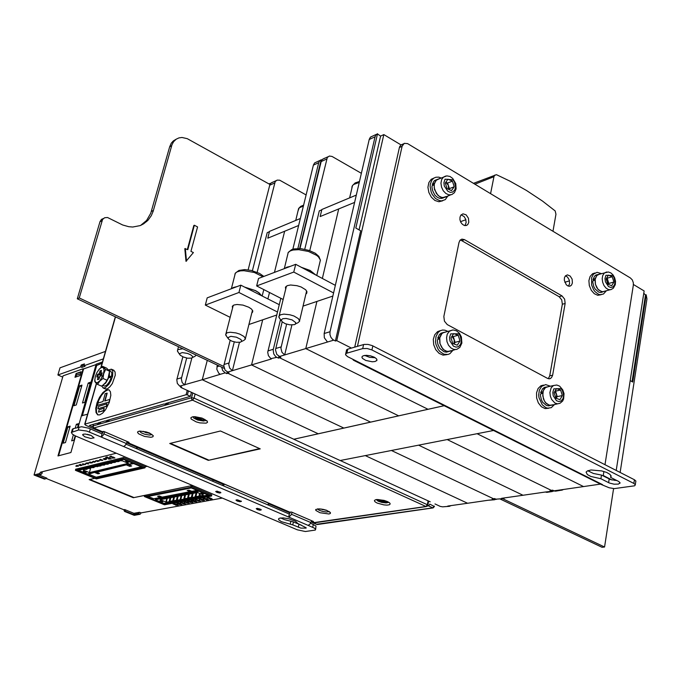 <?xml version="1.0" encoding="UTF-8"?>
<svg xmlns="http://www.w3.org/2000/svg" width="681" height="681" viewBox="0 0 681 681"><rect width="100%" height="100%" fill="white"/><g stroke="black" fill="none" stroke-linecap="round" stroke-linejoin="round"><path stroke-width="1.02" d="M241.321 501.156L238.282 501.139L236.384 499.845M280.632 517.9L284.326 519.646L292.736 521.731L301.164 525.085M87.287 434.342L90.233 435.159M310.621 523.17L316.01 525.996L315.609 529.375M72.186 429.754L73.122 428.69L81.584 426.749L88.641 428.196L102.065 433.874L103.367 431.55M237.133 501.046L235.984 500.126L237.482 499.811L241.415 501.378L240.035 501.744L237.133 501.046M216.864 492.389L215.749 491.495L217.171 491.197L220.882 492.695L219.588 493.044L216.864 492.389M257.282 509.541L256.252 508.647L257.622 508.409L261.291 509.848L259.997 510.197L257.282 509.541M306.203 527.792L297.92 523.638L295.494 521.203L288.761 518.726L283.092 517.858L279.261 518.224L278.486 518.948L278.716 519.748L281.372 521.62L292.728 524.906L293.4 521.986M306.118 528.158L300.934 528.115L292.728 524.906M91.152 435.525L94.021 437.815L90.811 438.487L84.776 436.759L82.605 434.861L83.269 434.214L85.338 434.078L91.152 435.525M311.719 520.727L310.051 524.029L308.161 525.349L314.341 528.115L315.584 529.307L315.294 530.107L305.369 531.512L297.376 529.835L75.455 435.908L72.331 434.18L71.352 432.409L78.724 429.966L86.853 431.039L101.197 436.998L102.976 435.457L104.755 431.873M126.062 444.148L289.331 514.053L290.446 512.197M292.209 512.35L290.906 515.142L289.272 516.802L288.65 517.015L289.331 514.053M127.262 441.535L125.483 445.085L123.695 446.6L308.161 525.349M326.82 510.469L321.372 509.073M326.327 510.282L323.279 509.414M203.687 418.875L203.925 419.59L203.219 420.058L199.099 419.734L195.958 418.372L195.294 417.632L195.83 416.849M199.729 418.474L201.346 418.44L200.742 419.173L202.214 419.717L198.494 419.411L196.826 417.802L199.729 418.474M199.022 418.423L198.494 419.411M386.578 501.284L385.718 502.186L382.05 501.888L378.883 500.569L378.755 499.59M382.892 500.901L384.476 500.91L383.701 501.488L384.935 501.94L381.283 501.565L380.109 500.237L382.892 500.901M381.76 500.671L381.283 501.565M149.701 433.227L146.228 432.716L143.274 431.337M149.062 432.946L145.93 432.512L144.9 432.06L145.385 431.754M146.219 431.967L145.93 432.512M187.249 390.366L186.109 394.725L187.377 394.929L188.424 390.911M186.109 394.725L84.819 424.203L85.712 425.327L102.857 432.682M311.166 521.995L313.098 522.174M99.681 414.916L102.559 413.163L105.546 409.698L109.232 402.531L110.833 395.295L110.433 391.72L108.909 389.804L106.151 390.009L102.822 392.648L99.588 397.202L97.085 402.76L95.8 408.234L95.995 412.55L97.638 414.848L99.681 414.916M109.139 389.932L107.845 389.89L104.763 391.566L101.529 395.269L98.719 400.317L96.387 408.353L96.515 412.592L98.004 414.984M102.601 385.455L104.848 386.17L107.096 384.85L109.42 381.82L111.173 377.904L108.883 377.351L105.742 383.028L101.554 386.161L97.579 384.39L95.629 382.671L94.727 381.317L94.821 379.377M109.556 371.503L109.275 376.074L111.531 376.636L111.82 373.052L110.705 371.145M111.531 376.636L108.756 376.729M110.177 377.087L110.041 377.632M101.835 385.974L102.967 387.864L105.138 387.787L108.883 384.271L111.105 380.398L112.586 376.176L112.816 370.992L111.275 369.179L108.688 369.97M103.18 387.966L105.385 388.953L107.436 388.808L109.922 386.851L112.356 383.463L115.234 375.231L115.106 372.03L113.838 370.302M108.875 376.755L108.739 377.402M109.249 374.456L107.93 378.9L105.495 382.756M99.494 368.889L102.695 366.387L106.645 368.174L109.564 371.213L108.092 378.219L105.7 382.492L103.044 385.131M102.695 366.387L105.606 369.434L103.682 373.656L103.044 378.474L99.664 381.147L97.579 384.39M95.357 376.457L96.966 372.498L99.213 369.196L101.094 367.612L103.257 367.519L104.142 369.996L103.435 374.209L100.039 380.594L97.349 382.765L95.391 382.313L94.804 380.007L95.357 376.457M102.184 372.83L101.367 375.716L99.852 376.363L98.873 379.232L97.46 379.649L98.166 376.933L96.796 376.899L97.562 374.405L99.06 373.767L100.167 370.813L101.46 370.473L100.754 373.188L102.124 373.179M99.92 371L100.805 372.83M97.732 376.976L98.507 374.49L101.273 375.095L101.401 373.665M98.507 374.49L97.562 374.405M99.06 378.925L97.46 379.649M98.2 378.976L99.026 378.891M100.277 375.069L99.588 377.095M434.308 506.468L429.796 504.068L428.996 505.515L427.489 505.974M312.179 522.276L317.261 524.574L432.971 507.932M269.948 184.491L187.258 138.703L181.997 137.485L178.975 137.903L176.251 139.154L173.587 141.708L171.961 144.806L153.114 211.331L151.25 215.707L148.058 220.201L143.734 223.819L140.329 225.539L132.71 227.011L128.692 226.713L122.648 224.968L107.487 217.52L104.61 217.724L102.593 219.444L79.26 297.895L223.811 366.455M175.945 139.367L173.485 140.797L171.271 143.189L169.62 146.807L171.68 145.683M103.393 218.49L101.512 219.401L100.056 221.597L77.276 298.755L224.16 368.327M140.652 225.411L146.594 220.508L150.739 213.255L169.62 146.807M102.303 431.694L103.75 431.439L129.075 442.31L127.705 442.641L127.679 441.714M314.196 522.599L425.88 506.468L427.327 504.689L427.77 504.962L427.327 506.136L425.931 506.494L192.595 400.139L191.65 399.143L191.514 397.721L92.982 425.94L93.816 428.043L102.508 431.78M311.779 520.752L311.881 521.655L314.954 522.787L426.246 506.562M289.842 512.155L291.477 512.035L313.43 521.459L312.026 521.672M451.06 505.591L449.451 506.341L442.624 506.8L448.864 506.349M191.846 357.993L184.738 385.02L182.142 382.552L181.282 378.883L186.662 358.027M182.857 356.844L176.83 379.666L177.341 383.36L179.707 386.11L202.214 379.76L318.299 433.771L293.8 439.288L340.168 460.552L493.563 430.503M230.161 340.347L223.811 365.782L225.062 370.158L228.969 372.941L227.871 373.265L343.888 428.068L227.871 373.265L228.067 372.507L227.871 373.265L226.782 373.597L225.198 372.847L222.704 370.558L221.631 367.127M217.35 365.101L216.805 369.264L218.814 373.282L220.303 374.32L225.198 372.847M268.961 183.947L269.914 183.427L269.685 184.347M269.88 183.589L270.451 183.623M496.432 499.326L487.979 500.288L494.602 499.803M178.167 352.239L177.366 350.766L177.937 349.583L182.84 348.757M196.213 355.09L194.647 356.563M191.599 358.087L187.633 358.189L183.359 357.057L180.244 355.252L179.537 353.66L182.287 352.613L187.513 353.439L190.697 354.801L192.493 356.367L192.689 357.082L191.599 358.087M504.876 497.862L503.25 498.637L495.955 499.147L502.655 498.654M252.362 270.697L275.226 181.58L277.065 180.133L279.687 180.235L306.118 194.928M273.319 181.98L272.647 182.167M272.102 182.423L270.749 183.283L269.727 185.079L248.114 269.872M239.491 342.39L232.349 370.694L229.667 368.098L228.765 364.258L234.29 341.939M282.172 321.858L275.499 349.855L276.809 354.452L280.836 357.389L279.627 357.755L398.657 415.853L279.627 357.755L279.831 356.904L279.627 357.755L278.427 358.112L275.745 356.648L273.736 353.975L273.158 349.932L280.512 319.619M280.802 298.295L267.718 352.256L268.365 355.618L270.876 358.64L276.792 357.321M297.827 248.548L318.751 162.691L319.721 160.759L321.211 159.746L299.606 248.574M321.168 159.933L321.832 160.018M316.435 162.069L314.631 162.963L313.464 164.947L292.813 249.246M554.351 490.975L545.277 492.065L546.834 492.389L552.419 491.529M232.519 308.101L232.306 306.305L234.034 304.969L237.014 304.467L242.955 305.114L248.735 307.199L251.459 309.029L252.753 310.885L251.783 313.005M226.603 336.329L225.649 334.26L227.139 332.779L230.246 332.251L235.924 332.907L239.772 334.107L244.096 336.593L245.407 339.078L243.619 340.602M240.504 342.177L236.298 342.322L231.906 341.172L228.705 339.308L227.948 337.589L230.842 336.354L236.401 337.155L240.912 339.453L241.755 341.07L240.504 342.177M236.562 286.744L233.515 287.442L231.514 288.659M261.683 295.733L258.993 292.728L255.528 290.574L244.7 287.093M261.376 295.58L258.729 292.694L255.384 290.625L245.007 287.246M235.992 286.956L232.068 288.446M563.434 489.46L561.791 490.26L560.054 489.945L553.968 490.814L555.534 491.146L561.187 490.269M304.756 249.237L327.289 157.456L329.366 156.043L332.064 156.417L361.322 173.357M324.897 158.162L324.207 158.367M323.603 158.639L322.104 159.66L321.143 161.593L299.989 248.599M291.885 324.982L284.675 354.946L281.908 352.205L280.955 348.178L286.633 324.139M335.41 341.028L332.651 339.47L330.898 337.308L329.979 334.541L330.064 331.724L375.069 136.779L375.912 134.923L377.555 133.731L355.814 228.084L360.658 230.774L335.41 341.028L336.737 340.636L351.43 348.068M372.252 136.302L370.413 137.213L369.238 139.273L324.122 333.562L324.369 337.785L327.229 341.658L327.774 341.981L333.733 340.185M377.504 133.953L380.577 136.081L383.863 134.574L336.737 340.636M643.741 293.264L645.494 294.984L646.201 294.788L646.916 298.925L620.136 472.435M285.654 289.204L285.433 287.161L287.442 285.611L290.659 285.041L296.916 285.671L301.087 286.99L305.701 289.791L306.986 291.774L305.905 294.073M279.959 318.861L278.784 316.58L280.393 314.767L283.909 314.111L289.902 314.75L293.903 316.001L298.346 318.623L299.614 321.296L297.529 323.032M294.354 324.65L289.885 324.854L285.365 323.696L282.07 321.764L281.253 319.9L282.811 318.708L286.148 318.444L292.158 319.9L295.682 322.581L295.35 324.139L294.354 324.65M290.106 266.458L286.778 267.233L284.539 268.569M315.669 274.903L310.102 270.451L301.121 267.224M315.294 274.707L309.94 270.51L301.513 267.42M289.485 266.688L285.152 268.331M604.966 464.672L633.364 285.22L633.339 282.828L632.266 279.934L630.376 277.95L407.536 143.623L404.284 143.385L402.122 146.134L357.406 346.34M572.423 282.913L571.504 285.101L569.818 286.182L568.005 285.986L566.26 284.718L564.302 280.129L564.472 277.72L565.417 275.873L567.401 274.894L570.133 276.026L572.1 279.159L572.423 282.913M468.817 222.295L467.813 224.475L466.298 225.488L464.331 225.479L462.373 224.338L460.816 222.278L459.964 219.716L459.99 217.154L460.884 215.102L463.029 213.834L466.17 214.873L468.46 218.226L468.817 222.295M562.004 295.903L564.609 299.087L565.153 303.454L552.64 375.188L551.559 377.657L549.729 378.764L547.533 378.364L447.289 324.573L444.404 321.202L443.867 316.529L458.951 242.487L459.99 240.257L461.922 239.133L464.476 239.661L562.004 295.903L559.169 296.703L561.765 299.878L562.31 304.245L565.153 303.454M602.523 484.634L347.438 356.572L345.505 354.741L346.195 353.379L362.692 348.578L367.136 348.485L371.945 349.957L633.841 483.459L635.33 484.77L634.598 485.808L614.296 488.643L609.12 487.783L601.119 484.472L353.49 360.223L352.69 359.219M354.912 360.334L353.575 360.266M403.05 144.304L401.092 144.857L399.747 146.492L399.406 147.53L402.071 146.355M568.482 286.139L569.588 283.739L569.316 280.155L567.52 277.065L565.46 275.822M464.927 225.607L466.179 222.525L465.753 219.316L464.11 216.515L461.114 214.838M464.476 239.661L461.735 240.623L460.16 240.078M548.316 378.687L549.78 375.844L562.31 304.245M346.391 350.741L346.561 349.821L347.668 349.157L364.08 344.433L368.029 344.45L372.243 345.642L634.403 479.73L635.884 481.05L635.288 484.659M364.607 355.422L369.706 357.372L375.171 357.721M587.763 470.716L593.398 473.499L601.485 475.083L610.602 479.577L617.037 480.599M374.303 357.227L370.438 355.857L366.259 355.329L363.084 355.805L361.9 356.972L362.437 358.351L365.74 360.411L372.286 361.79L375.052 361.56L376.968 360.317L376.491 358.802L374.303 357.227M610.619 477.347L611.129 476.377L610.031 474.427L606.66 472.469L601.681 470.886L590.989 470.009L587.414 470.877L586.103 472.12L587.38 474.597L590.759 476.453L600.897 478.777L609.359 483.008L614.066 484.165L618.45 484.08L620.008 482.71L618.663 481.433L610.619 477.347L610.917 475.474M473.499 183.376L496.432 174.676L509.814 181.044L526.396 190.433L542.476 201.082L555.143 210.94L555.977 214.277L552.929 231.259M494.934 175.026L493.972 176.592L490.584 193.676M439.305 178.72L436.121 180.312L434.299 184.074L434.24 187.854L436.393 193.421L438.973 196.145L441.969 197.507L444.872 197.294L450.456 194.928M445.051 179.188L453.001 179.741L454.372 181.759L455.555 186.9L454.806 189.939L452.703 192.042L450.32 192.357L447.732 191.216L444.293 185.99L443.927 182.602L445.051 179.188M445.774 182.287L448.234 185.206L448.609 189.327M446.421 196.494L442.727 197.694L440.173 196.971L437.772 195.209L434.512 189.471L434.137 184.602L432.043 185.922L432.018 187.454L432.563 190.612L434.75 194.902L436.887 197.005L439.296 198.239L441.722 198.46L443.893 197.652M436.947 179.495L433.976 181.129L432.282 184.432L434.452 183.155L436.7 179.673L439.585 178.609M441.126 177.988L438.794 177.162L435.942 177.188L433.899 178.056L432.009 179.861L430.307 184.1L430.12 186.637L431.124 191.931L432.265 194.425L435.534 198.477L439.568 200.657L441.62 200.904L445.289 199.627L447.97 195.89M433.925 178.039L431.269 179.256L428.817 182.585L427.957 187.284L428.843 192.468L431.311 197.149L434.904 200.444L438.93 201.738L442.624 200.793M599.85 274.043L596.811 275.499L595.151 279.21L595.432 284.317L596.769 287.569L598.803 290.115L602.464 291.8L610.04 289.8M607.648 283.568L606.218 278.776M605.894 275.277L612.704 275.439L613.922 277.286L615.054 282.087L614.475 284.998L612.73 287.084L610.687 287.484L608.448 286.522L605.392 281.738L605 278.555L605.894 275.277M606.507 278.291L608.065 281.091L608.142 284.283M605.051 291.179L601.876 291.808L597.909 289.297L595.339 284.19L594.99 279.891L592.81 280.989L592.81 282.368L593.764 286.556L595.092 289.025L598.786 292.14L600.795 292.481L602.83 291.894M597.697 274.579L594.658 276.018L592.981 279.568L595.228 278.512L597.348 274.886L600.14 273.958M601.332 273.609L597.024 272.349L593.44 274.196L591.585 277.788L591.644 285.024L593.568 289.689L594.981 291.613L598.352 294.183L600.14 294.694L603.485 294.064L606.252 290.855M594.913 273.004L592.547 273.719L590.078 276.452L588.929 280.691L589.346 285.62L591.244 290.268L594.249 293.724L597.773 295.316L601.119 294.737M445.868 331.97L443.748 332.388L441.918 333.622L439.764 337.887L439.994 343.565L441.535 347.123L443.918 349.847L446.787 351.311L449.681 351.294L455.163 349.625M450.728 333.852L458.807 333.792L460.203 335.793L461.412 341.053L460.645 344.288L458.517 346.646L456.091 347.165L453.461 346.186L449.962 341.011L449.579 337.504L450.728 333.852M451.937 336.303L454.27 339.836L453.98 344.016M451.299 350.647L447.553 351.549L445.102 350.741L442.854 348.97L439.875 343.394L439.568 338.61L437.423 339.717L437.389 341.224L437.866 344.271L439.824 348.4L444.029 351.762L446.37 352.137L448.566 351.575M443.322 332.481L439.628 334.286L437.67 338.142L439.883 337.078L440.862 334.814L442.641 332.898L446.157 331.894M447.902 331.4L444.94 330.166L442.548 330.055L440.309 330.745L438.164 332.405L435.968 336.533L435.534 341.802L436.019 344.543L438.266 349.557L439.917 351.583L443.876 354.171L448.03 354.435L449.92 353.66L453.052 350.187M440.462 330.668L437.568 331.664L434.708 334.788L433.32 339.427L433.686 344.731L435.738 349.685L439.083 353.379L443.093 355.124L447.025 354.597M548.597 386.587L545.49 387.583L543.285 390.749L542.731 395.823L544.349 400.939L546.4 403.552L548.895 405.067L551.465 405.263L557.603 403.842M553.823 388.86L561.153 388.587L562.446 390.477L563.621 395.516L562.974 398.657L561.076 400.99L558.88 401.552L556.479 400.675L553.236 395.78L552.844 392.401L553.823 388.86M554.879 391.32L556.632 394.869L556.232 398.334L557.254 396.623L562.37 395.542L559.978 399.628L555.841 398.189L554.096 392.648L556.505 388.57L560.633 390.026L562.37 395.542M552.972 404.795L549.593 405.34L545.524 402.752L543.395 399.006L542.663 393.15L540.459 394.129L540.45 395.542L541.352 399.781L542.655 402.275L546.383 405.476L548.46 405.885L550.435 405.433M546.307 386.978L542.731 388.468L540.663 392.605L542.927 391.66L543.957 389.183L545.566 387.421L548.895 386.527M550.384 386.195L545.685 384.603L541.625 386.408L539.386 390.111L538.697 395.057L538.994 397.695L542.212 404.744L545.719 407.57L547.635 408.183L551.312 407.655L554.47 404.488M543.523 385.114L540.901 385.778L538.067 388.51L536.551 392.852L536.662 397.985L538.373 402.914L541.352 406.693L545.03 408.591L548.69 408.268M86.427 469.379L84.129 469.354L83.38 470.111L89.339 472.571L128.326 463.352L122.197 460.765L119.72 460.773L118.903 461.556L115.719 461.727L115.259 462.433L112.271 462.561L111.65 463.31L108.679 463.429L108.066 464.17L105.112 464.289L104.508 465.029L101.418 465.183L100.975 465.872L94.421 466.868L93.995 467.558L90.965 467.702L90.547 468.383L87.696 468.494L86.427 469.379M125.61 460.986L126.777 462.041L128.888 462.058L125.61 460.986M83.218 471.15L84.359 472.129L86.368 472.171L83.218 471.15M87.577 414.235L82.205 415.606L96.549 365.391L102.099 363.203M102.065 363.305L96.676 365.408L82.316 415.819M202.197 499.437L199.269 499.394L199.031 499.02L200.035 498.858L202.197 499.437L200.691 498.654L199.039 499.011M200.921 499.556L199.422 499.258L200.921 499.582M185.607 502.169L187.207 502.008L184.764 501.591M176.285 504.34L174.43 503.293L176.285 504.34L173.502 504L174.719 504.587L173.723 503.991M174.77 504.323L172.965 503.974L174.438 503.702L173.119 503.812M178.303 503.897L176.651 503.182L179.895 503.412L177.409 503.012M179.827 503.668L178.073 503.131M177.383 503.608L178.379 503.548M176.754 502.918L177.383 502.978M190.637 501.429L188.373 500.884M188.509 501.284L190.391 501.335L189.607 501.837L187.462 501.267M198.197 500.101L196.077 499.454M195.949 499.496L195.226 499.65M205.764 498.645L204.555 497.896L202.938 498.288M208.471 499.76L206.581 498.679L208.471 499.76L205.56 499.42L206.811 500.024L205.79 499.403M206.862 499.752L205.185 499.233M206.615 499.113L205.526 498.969M212.344 499.054L210.455 497.964L212.344 499.054L209.45 498.705L210.659 499.309L209.646 498.688M210.497 498.407L209.05 498.526M106.491 459.283L104.278 458.883L105.751 459.539L104.823 459.709L103.367 458.832L106.542 459.003L104.499 458.424L103.367 458.807M105.257 459.479L103.716 459.122L105.257 459.488M90.828 462.757L91.577 462.74L90.471 462.322L92.471 462.595L89.943 462.152M82.18 465.429L80.196 464.314L82.18 465.429L79.388 465.106L80.707 465.744L79.609 465.089M80.707 465.744L78.843 465.072L80.298 464.774L78.979 464.885M85.508 464.587L83.525 464.033L84.052 464.485L82.69 464.331L83.772 464.927L82.265 464.119L85.576 464.323L83.022 463.88M84.052 464.485L83.669 464.025M84.155 464.621L83.091 464.28M82.971 463.88L82.341 464.025M95.663 461.641L94.199 462.254L92.446 461.701L94.633 462.101L93.263 461.292L95.646 461.616L93.323 461.267M93.51 461.709L92.446 461.701M102.78 460.16L100.507 459.437M100.388 459.522L99.715 459.675M108.654 457.853L107.147 456.994L105.776 457.445M204.368 500.356L202.921 499.462L204.368 500.356L201.814 500.441L201.585 500.058L202.827 499.828M189.267 503.123L187.828 502.237L189.267 503.123L186.773 503.199L186.543 502.816L187.735 502.604M187.173 502.289L184.713 501.437M186.236 502.399L183.589 501.88L185.13 502.391L185.632 502.297L184.645 501.701M185.564 503.804L184.125 502.918L185.564 503.804L183.078 503.872L182.857 503.497L184.04 503.285M174.37 503.957L175.681 504.212L174.43 503.293M178.226 505.149L176.796 504.272L178.226 505.149L175.775 505.217L175.553 504.842L176.711 504.63M181.878 504.476L180.448 503.599L181.878 504.476L179.409 504.544L179.188 504.17L180.363 503.957M193.004 502.442L191.557 501.557L193.004 502.442L190.493 502.518L190.263 502.135L191.472 501.914M196.766 501.752L195.319 500.858L196.766 501.752L194.238 501.829L194.008 501.446L195.226 501.225M196.068 499.496L198.299 500.271L195.532 500.126L195.089 499.752L196.154 499.82L196.137 499.241M200.554 501.063L199.107 500.16L200.554 501.063L198.009 501.139L197.788 500.756L199.014 500.526M203.313 498.177L205.832 498.79L203.619 498.901L202.793 498.432L203.381 497.913M205.024 499.318L207.85 499.633L206.581 498.679M209.859 498.007L208.395 497.096L209.859 498.007L207.262 498.083L207.041 497.7L208.301 497.47M210.659 499.309L208.871 498.654L211.723 498.926L210.455 497.964M111.241 458.892L109.684 457.93L111.241 458.892L108.739 459.045L108.492 458.636L109.667 458.347M92.395 462.859L89.866 461.973M91.501 463.003L88.794 462.476L90.411 463.02L90.888 462.901L89.79 462.237M78.519 466.153L76.987 465.234L78.519 466.153L76.144 466.289L75.914 465.898L76.987 465.634M80.222 465.038L81.567 465.302L80.196 464.314M100.49 459.505L102.848 460.339L100.022 460.186L99.596 459.794L100.643 459.862L100.567 459.232M106.1 457.334L108.713 457.964L106.389 458.083L105.649 457.641L106.176 457.062M114.885 457.998L113.318 457.036L114.885 457.998L112.365 458.151L112.118 457.743L113.31 457.453M112.476 456.977L110.909 456.015L112.476 456.977L109.956 457.138L109.718 456.73L110.901 456.44M188.858 501.071L190.195 501.497L188.858 501.071M196.92 500.118L196.588 499.65L197.831 500.084L196.656 499.65M196.715 500.339L195.49 499.897L196.749 500.212M205.109 498.449L203.236 498.56L205.109 498.449M93.774 461.446L95.17 461.914L93.706 461.624M101.469 460.177L100.924 459.675L102.252 460.024L101.052 459.922M101.316 460.433L100.013 459.956L101.341 460.313M107.921 457.598L108.236 457.896L107.479 458.126L106.1 457.751L107.921 457.598M200.742 499.386L199.61 499.113M190.076 501.335L188.96 501.063M197.669 499.948L196.988 499.854M196.554 500.075L195.822 499.845M205.262 498.526L203.432 498.407M105.104 459.292L103.895 458.968M95.076 461.752L93.884 461.429M102.21 459.998L101.537 459.905M101.137 460.16L100.337 459.896M108.151 457.709L106.287 457.589M199.814 495.589L202.206 495.657L203.287 494.942L197.49 492.499L160.282 499.641L165.943 501.974L168.377 502.016L169.186 501.369L183.24 499.224L184.653 498.449L186.977 498.526L188.399 497.743L194.536 497.104L195.2 496.458L198.529 496.347L199.814 495.589L200.299 493.682M159.916 500.569L160.656 501.395L162.929 501.616L159.916 500.569M200.886 492.746L201.985 493.742L204.036 493.742L200.886 492.746M217.435 491.367L219.691 492.133L218.005 492.022L217.435 491.367M259.895 509.414L257.69 508.664L259.384 508.784L259.895 509.414M100.158 372.098L101.171 371.511M434.24 506.102L432.784 507.881L433.559 507.43M316.52 524.319L432.784 507.881L428.34 505.855M387.387 501.522L389.498 502.782L390.17 503.94L389.277 504.774L387.004 505.123L383.803 504.91L377.189 503.097L375.078 501.846L374.38 500.68L375.24 499.837L377.504 499.479L384.254 500.416L387.387 501.522M328.932 514.01L319.891 512.716L315.805 510.418L315.763 509.456L319.755 508.835L326.267 510.188L330.345 512.495L330.362 513.448L328.932 514.01M149.582 433.065L153.276 435.78L152.884 436.776L151.02 437.262L144.559 436.419L138.72 433.882L137.519 432.554L137.877 431.541L139.724 431.047L146.228 431.89L149.582 433.065M206.147 423.173L199.899 422.944L196.222 421.922L191.216 419.045L190.884 417.751L192.195 416.9L194.902 416.678L202.189 418.151L207.194 421.045L207.492 422.339L206.147 423.173M388.63 502.391L386.084 502.953L381.82 502.408L378.057 501.097L376.372 499.573M329.051 511.61L326.539 512.035L322.692 511.465L319.159 510.222L317.525 508.843M151.863 434.546L149.565 435.048L144.857 434.274L141.154 432.741L139.562 431.064M193.217 416.721L201.142 417.896L204.99 419.556L206.369 420.901L206.062 420.347L203.406 421.028L197.558 419.964L193.855 418.108L193.012 416.746M93.757 428.008L192.595 400.139L194.051 398.13L191.514 397.721L192.774 392.903M311.881 521.655L314.852 522.787M93.459 424.263L92.939 426.153M428.094 500.816L427.336 504.698L194.051 398.13L195.124 393.984M303.42 205.968L299.18 207.875L298.057 210.906M262.892 276.767L254.311 272.511L244.002 270.697L240.436 270.885L236.809 271.949L235.09 273.498L234.809 275.32M359.219 182.431L353.456 184.534L352.043 186.305L351.813 188.416M316.742 275.473L320.393 260.074L318.478 256.95L316.631 255.392L308.459 251.468L298.721 249.689L293.068 250.038L290.37 250.872L288.14 252.566L287.612 255.077M436.742 179.75L446.838 175.86L449.945 176.473L452.712 178.413L455.734 183.649L456.057 188.875L454.355 192.706L451.758 194.63L448.839 194.843L445.842 193.464L443.254 190.731L441.535 187.096L440.965 183.18L441.646 179.648L443.408 177.137L445.68 176.03M597.901 274.605L608.312 271.957L610.883 272.936L613.079 274.996L614.713 277.942L615.505 281.364L615.283 284.658L613.351 288.259L610.883 289.689L608.439 289.553L606.013 288.089L603.979 285.535L602.642 282.266L602.2 278.784L602.728 275.626L604.396 273.021L606.694 271.974M442.973 332.788L453.137 329.97L456.483 330.838L459.403 333.298L461.377 336.899L461.897 343.062L459.879 347.387L456.73 349.43L453.827 349.447L450.95 347.965L448.558 345.233L447.017 341.649L446.566 337.785L447.272 334.243L449.366 331.264L452.312 330.03M551.184 387.778L553.491 385.514L556.837 385.046L559.612 386.17L562.761 389.83L564.021 393.661L563.647 398.964L562.617 401.066L559.952 403.356L557.475 403.833L554.887 402.956L551.619 399.415L550.308 396.061L549.925 392.477L551.184 387.778M220.269 492.082L218.363 492.159L216.703 491.171M257.171 508.392L258.695 509.311L260.678 509.26M321.321 509.065L322.785 509.72M194.408 416.806L196.239 418.594L199.465 419.828M200.81 420.083L204.896 419.505M377.785 499.582L381.071 501.616M385.105 502.246L387.412 501.659M143.172 431.328L145.802 432.58M148.79 433.21L149.726 433.235M102.056 372.924L101.265 375.759M433.176 507.898L434.504 506.392M317.21 524.574L312.494 522.676M376.533 499.548L383.897 500.399L388.689 502.331M329.17 511.508L329.442 512.112L326.94 510.52L322.683 509.294L317.652 508.903M139.699 431.056L146.594 432.077L151.923 434.487M93.374 424.289L92.82 426.527L93.535 427.94L102.388 431.78M303.615 205.143L300.73 206.343L298.661 208.463L295.716 220.44M263.794 276.426L259.529 273.413L251.187 270.417L244.734 269.616L238.912 270.408L235.388 273.064L231.353 288.718M359.432 181.521L355.184 182.942L352.486 185.538L349.591 197.916M320.436 260.304L318.904 256.388L315.286 253.281L309.097 250.404L300.917 248.667L294.243 248.897L291.613 249.672L288.267 252.396L284.275 268.663M123.695 446.6L101.197 436.998L102.065 433.874M198.035 417.938L197.899 418.483M199.456 418.483L199.227 419.394M200.316 419.573L200.682 418.151M200.835 418.968L201.014 418.287M198.358 418.134L198.197 418.747M200.001 418.364L199.72 419.436M200.972 418.27L200.742 419.173M381.156 500.297L381.037 500.85M382.245 500.85L382.084 501.608M383.131 501.786L383.343 500.765M383.854 501.335L383.99 500.697M381.394 500.45L381.266 501.071M382.748 500.901L382.586 501.667M383.88 500.654L383.701 501.488M126.657 442.888L223.998 484.617M268.305 503.617L290.106 512.963M100.618 422.203L100.141 423.888L97.987 422.961L105.317 420.849L107.487 421.786L108.747 421.42L106.576 420.483L164.206 403.884L166.453 404.897L167.892 404.488L168.369 402.684M191.48 392.307L190.433 396.325L165.636 403.467L167.892 404.488M190.433 396.325L187.377 394.929M127.636 441.867L127.194 441.68M92.871 426.944L89.364 425.438L96.736 423.318L98.89 424.246L100.141 423.888M109.224 419.717L108.747 421.42M104.202 408.2L103.827 410.703L98.515 412.082L99.179 409.724L104.202 408.2L103.538 410.575L98.515 412.082M106.977 403.816L106.602 406.319L97.936 408.728L98.6 406.378L106.977 403.816L106.313 406.191L97.936 408.728M106.926 393.065L104.695 400.99L109.752 399.424L109.377 401.926L97.366 405.399L98.03 403.058L103.018 401.509L105.249 393.592L107.206 393.192L105.044 400.879M109.377 401.926L97.366 405.399M109.752 399.424L109.088 401.799M108.832 376.218L109.275 376.074M107.019 380.262L103.044 378.474M109.564 371.23L105.606 369.434M101.529 374.729L99.179 373.546M98.924 373.912L101.273 375.095M99.52 377.342L98.081 376.865M98.166 377.121L99.46 377.555M101.903 373.878L100.831 373.256M101.452 374.967L99.06 373.767M99.503 377.385L98.166 376.933M313.967 522.54L312.783 522.719M613.607 488.617L604.532 547.022L601.995 547.269L500.109 499.011M604.532 547.022L502.578 498.662M185.973 261.3L184.789 248.676L187.743 249.689L194.366 225.266L197.567 226.935L190.969 251.34L193.378 252.574L185.973 261.3M187.335 249.484L193.838 225.505L194.366 225.266M185.317 248.446L186.5 261.07M79.26 297.895L77.276 298.755M444.216 405.74L293.8 439.288M220.499 431.005L260.244 448.839L208.292 460.322L169.714 443.527L220.499 431.005M208.292 460.322L259.665 448.575M170.361 443.365L208.386 459.93M442.624 506.8L440.241 506.392L434.98 503.974M430.247 501.803L340.253 460.535M293.817 439.236L180.754 387.387L180.933 386.714M180.21 386.382L181.75 387.089L180.754 387.387M487.979 500.288L467.558 503.216L365.271 455.632L467.558 503.216L447.766 506.06M227.386 372.192L251.527 364.922L370.643 422.101L318.299 433.771L202.214 379.76L207.254 360.317L202.214 379.76L220.303 374.32M391.396 450.516L493.453 498.722L391.396 450.516M226.782 373.597L227.165 372.073M493.495 499.496L492.218 498.892L494.678 498.543L495.955 499.147M545.277 492.065L523.051 495.257L418.696 445.17L523.051 495.257L501.539 498.339M300.347 218.499L269.489 231.404L267.778 238.197L298.636 225.462L267.778 238.197L269.404 231.744L267.182 232.672L257.18 272.306M248.897 324.505L262.713 319.815L251.527 364.922L271.413 358.938M284.692 231.217L274.486 272.374L284.692 231.217M269.489 292.507L267.905 298.899L269.489 292.507M447.255 439.568L551.329 490.38L447.255 439.568M279.21 356.597L305.812 348.587L428.008 409.307L370.643 422.101L251.527 364.922L262.713 319.815L276.69 315.073M278.427 358.112L278.835 356.393M551.287 491.205L549.993 490.567L552.674 490.184L553.968 490.814M277.448 311.975L238.946 292.507L205.279 305.054L230.152 317.346M205.279 305.054L207.16 297.878L240.836 285.126L238.946 292.507M279.244 304.671L240.836 285.126M600.463 484.14L583.532 486.575L477.151 433.72L583.532 486.575L560.054 489.945M356.274 195.124L321.858 209.51L320.155 216.592L354.58 202.393L320.155 216.592L321.772 209.867L319.338 210.88L309.77 250.634M303.019 306.144L316.937 301.419L305.812 348.587L327.774 341.981M338.746 208.922L322.36 278.435L338.746 208.922M603.247 475.551L612.023 480.003M614.654 480.48L614.807 479.475M616.22 470.426L644.107 290.915L633.441 284.505M401.109 144.934L383.863 134.574M444.14 405.706L428.008 409.307L305.812 348.587L316.937 301.419L332.839 296.022M359.057 229.889L380.577 136.081M645.494 294.984L632.07 381.658M630.172 380.602L632.709 382.015L646.201 294.788M333.562 292.932L293.8 272.068L256.626 285.918L283.143 299.487M256.626 285.918L258.508 278.427L295.682 264.347L293.8 272.068M335.333 285.296L295.682 264.347M603.179 475.942L603.894 471.473M354.707 347.123L399.406 147.53M461.735 240.623L559.169 296.703M601.485 475.083L600.897 478.777M454.193 186.781L451.537 190.569L447.077 188.68L445.28 182.985L447.953 179.205L452.405 181.112L454.193 186.781L449.366 188.68L447.587 183.027L452.405 181.112M448.839 189.429L449.366 188.68M447.587 183.027L445.791 182.261M433.38 185.079L432.282 184.432M613.887 282.045L611.691 285.748L607.835 284.156L606.175 278.852L608.38 275.158L612.236 276.758L613.887 282.045L608.823 283.475L607.171 278.206L612.236 276.758M608.303 284.352L608.823 283.475M607.171 278.206L606.677 278.01M594.198 280.291L592.981 279.568M460.033 341.045L457.326 345.207L452.788 343.59L450.958 337.793L453.674 333.63L458.211 335.265L460.033 341.045L455.078 342.381L453.265 336.627L458.211 335.265M454.014 344.024L455.078 342.381M453.265 336.627L452.014 336.176M439.049 338.874L437.67 338.142M557.254 396.623L555.526 391.124L560.633 390.026M555.526 391.124L555.083 390.971M542.136 393.388L540.663 392.605M132.906 463.276L87.44 473.985L78.545 470.324M89.339 472.571L90.709 467.804M83.882 469.447L83.72 470.026M87.287 468.63L87.125 469.209M94.157 466.97L93.995 467.558M97.638 466.136L97.477 466.715M101.137 465.293L100.975 465.872M104.67 464.442L104.508 465.029M108.228 463.591L108.066 464.17M111.812 462.722L111.65 463.31M115.421 461.854L115.259 462.433M119.064 460.977L118.903 461.556M109.888 463.378L109.462 463.361M113.489 462.51L113.02 462.493M117.115 461.633L116.613 461.624M120.775 460.748L120.231 460.739M62.729 377.112L57.928 374.993L60.03 367.842L105.47 351.353M81.039 372.115L76.451 373.605L75.957 375.308L76.51 376.78M80.903 372.056L80.494 373.997M57.928 374.993L80.716 366.889L81.252 365.059L84.461 363.909L83.933 365.748L103.333 358.844M75.957 375.308L80.409 373.758M102.456 361.951L96.157 364.173L78.128 427.242M75.625 435.985L70.884 452.559L57.979 455.964L83.159 368.753L63.112 375.827L34.05 474.955L39.549 473.584L40.528 472.171L116.306 453.205M83.159 368.753L83.61 368.957L58.54 455.819M96.038 364.582L83.61 368.957M80.716 366.889L81.856 367.399L85.074 366.259L83.933 365.748M81.252 365.059L82.384 365.569L84.163 364.931M82.384 365.569L81.856 367.399M70.16 426.127L65.427 442.556L63.188 443.178L67.913 426.783L70.16 426.127M75.293 428.06L76.374 424.297L78.664 423.633L77.583 427.396M75.182 435.797L73.923 440.207L71.633 440.837L73.344 434.861M81.967 385.114L76.255 404.957L74.008 405.663L79.72 385.863L81.967 385.114M90.496 382.254L84.767 402.275L82.478 402.999L88.198 383.028L90.496 382.254M80.043 375.554L74.97 377.308L76.059 373.546L81.141 371.766L80.043 375.554M135.808 448.319L138.03 447.766M222.381 498.1L141.112 512.895L140.124 514.249L134.208 515.313L124.521 511.414L123.772 509.754L46.189 478.454M40.528 472.171L42.273 472.878L41.286 474.291L36.697 475.423L45.321 478.905L44.401 479.126L34.05 474.955M69.743 427.566L67.913 426.783M78.238 425.097L76.374 424.297M81.524 386.663L79.72 385.863M90.045 383.846L88.198 383.028M147.232 466.289L145.274 466.74L123.55 457.555L75.693 469.218L75.387 470.324L123.235 458.713L123.55 457.555M94.795 478.292L89.092 479.603L133.28 497.692L144.644 495.427L144.355 496.509L190.884 487.281L211.544 496.006L211.825 494.874L191.174 486.149L193.183 485.74M185.215 502.127L183.589 501.88M181.521 502.433L182.457 502.229L181.589 502.178M182.389 502.484L183.24 503.148L182.355 502.493M180.899 502.306L180.193 502.68L180.882 502.297M194.136 500.654L191.038 500.203L194.204 500.399M194.545 500.824L191.506 500.561L193.132 501.242L192.374 500.637M90.411 463.02L88.794 462.476M86.887 463.148L87.823 462.927L86.955 462.893M87.747 463.191L88.726 463.914L87.713 463.199M86.317 463.046L85.644 463.463L86.691 463.199L86.223 463.012M98.856 460.85L95.706 460.714L98.924 460.586M99.29 461.037L96.251 460.807L97.996 461.531L97.119 460.867M45.321 478.905L46.827 478.113L38.843 474.895M141.112 512.895L139.503 512.24L133.91 513.27L124.742 509.567L123.772 509.754M41.286 474.291L39.549 473.584M140.124 514.249L138.515 513.593L133.578 514.487L125.491 511.227L124.521 511.414M139.503 512.24L138.515 513.593M125.491 511.227L124.742 509.567M123.235 458.713L144.968 467.89L145.274 466.74M144.968 467.89L96.396 478.956L75.387 470.324M192.57 485.485L133.28 497.692M190.884 487.281L191.174 486.149M211.544 496.006L164.427 504.766L144.355 496.509M133.382 497.309L89.764 479.45M201.516 500.314L203.236 499.999L202.657 499.76M186.483 503.08L188.152 502.774L187.573 502.535M182.789 503.753L184.449 503.455L183.87 503.216M183.24 503.148L180.193 502.68M175.485 505.098L177.12 504.8L176.549 504.561M179.129 504.425L180.771 504.127L180.201 503.889M190.195 502.399L191.88 502.084L191.301 501.846M193.132 501.242L190.969 500.467M193.949 501.71L195.634 501.395L195.064 501.156M197.72 501.012L199.422 500.705L198.843 500.458M206.973 497.964L208.709 497.641L208.131 497.394M108.424 458.909L110.05 458.509L109.42 458.245M88.726 463.914L85.644 463.463M75.838 466.162L77.353 465.787L76.749 465.532M97.996 461.531L95.706 460.714M112.05 458.015L113.684 457.615L113.063 457.351M109.641 457.002L111.275 456.602L110.645 456.33M133.91 513.27L133.578 514.487M96.77 471.788L96.642 472.239L99.571 473.448L97.877 473.848L98.149 472.869M126.981 464.672L96.642 472.239M130.131 465.336L129.841 466.4L126.853 465.14M128.786 464.246L128.658 464.714L131.654 465.983L129.841 466.4M133.578 463.565L128.658 464.714M123.721 459.403L143.027 467.549L95.902 478.326L77.217 470.648L123.721 459.403M88.777 473.67L88.649 474.121L96.208 477.228L95.902 478.326M95.085 472.18L88.649 474.121M97.877 473.848L94.957 472.64M190.28 490.66L190.016 491.708L187.156 490.499L189.037 490.133L191.897 491.341L197.022 490.346M160.614 496.492L160.358 497.462L157.549 496.304L159.32 495.955L162.129 497.121L190.016 491.708M148.143 496.44L153.736 498.747L160.358 497.462M164.019 504.178L146.168 496.832L191.276 487.919L209.629 495.666L164.019 504.178L164.257 503.259M182.755 503.072L180.848 502.774L182.755 503.072M88.232 463.846L86.3 463.548L88.232 463.846M141.376 466.851L96.208 477.228M208.131 495.036L163.968 503.319L155.294 499.743L199.218 491.273M155.498 498.407L155.294 499.743M166.879 498.373L165.943 501.974M195.983 496.313L196.92 492.601M199.627 493.393L199.031 495.742M192.178 497.036L193.115 493.333M196.145 492.755L195.2 496.458M188.399 497.743L189.335 494.057M192.34 493.487L191.404 497.181M184.653 498.449L185.59 494.781M188.569 494.21L187.633 497.888M180.925 499.156L181.87 495.496M184.832 494.925L183.887 498.594M177.23 499.845L178.175 496.202M181.112 495.64L180.176 499.292M173.57 500.544L174.506 496.909M177.426 496.347L176.481 499.99M169.927 501.225L170.863 497.607M173.757 497.053L172.821 500.68M166.309 501.906L167.245 498.305M170.122 497.751L169.186 501.369M197.677 490.618L155.54 498.79M298.321 527.281L298.985 524.361M290.872 521.288L290.2 524.217M90.335 428.843L89.449 431.984M79.124 426.953L78.23 430.077M73.207 428.664L72.314 431.771M313.345 524.336L312.69 527.281M126.36 443.535L103.852 433.891M310.894 522.599L291.383 514.24M212.847 481.305L213.179 479.986M222.644 485.502L222.968 484.182M224.143 484.012L223.666 485.936M267.999 504.919L268.45 503.021M84.98 424.144L96.711 382.909M101.052 367.629L115.498 316.861M102.005 220.763L100.005 221.768M151.335 211.408L153.395 210.403M127.815 442.641L290.08 512.257M181.469 377.674L176.958 379.07M219.239 365.995L216.933 366.71M269.676 185.275L274.613 183.002M228.952 362.99L223.998 364.522M273.277 349.285L267.905 350.945M313.413 165.151L318.751 162.691M321.143 161.593L326.557 159.099M281.134 346.859L275.686 348.544M330.064 331.724L324.122 333.562M369.187 139.486L375.069 136.779M465.881 219.725L460.526 221.665M569.503 280.861L564.787 282.24M552.64 375.188L549.78 375.844M634.403 479.73L633.841 483.459M372.839 345.922L371.945 349.957M363.586 344.552L362.692 348.578M347.778 349.123L346.884 353.107M608.627 482.676L609.197 478.99M474.827 184.176L493.938 176.754M94.012 437.636L93.884 438.087M72.373 429.115L71.479 432.222M212.753 481.263L213.085 479.943M268.331 505.064L268.637 503.761M84.716 424.28L96.489 382.909M100.788 367.791L115.31 316.776M110.756 371.171L109.079 370.413M111.616 369.298L113.897 370.336M94.906 381.122L94.88 381.692M101.094 367.612L101.622 367.093M174.685 140.431L172.616 141.563M103.257 218.627L101.256 219.64M146.781 221.478L144.73 222.474M127.687 442.633L289.944 512.24M427.881 505.123L428.681 501.088M178.516 346.706L177.69 349.821M192.493 357.551L194.153 356.699M179.563 354.333L177.469 351.2M271.012 183.036L275.958 180.754M314.767 162.844L320.113 160.375M252.796 311.03L252.43 312.46M233.225 305.352L226.007 333.52M252.481 310.247L245.398 338.44M241.551 341.53L243.032 340.764M227.99 338.329L225.769 335.12M263.777 289.578L262.176 295.988M322.505 159.269L327.919 156.775M370.549 137.085L376.431 134.37M306.986 291.791L306.578 293.494M286.412 286.105L279.219 315.575M306.654 290.966L299.597 320.47M295.597 323.875L296.848 323.22M281.321 320.734L278.946 317.448M400.811 145.07L403.475 143.887M569.333 286.241L570.644 285.867M465.6 225.624L467.166 225.062M549.09 378.806L550.546 378.483M346.612 349.762L345.718 353.737M376.712 360.734L376.959 359.585M619.838 483.425L619.965 482.608M610.738 477.219L610.993 475.636M436.7 179.673L434.657 180.499M433.439 178.379L431.269 179.256M597.867 274.528L595.722 275.15M594.828 273.055L592.547 273.719M442.931 332.703L440.845 333.29M439.79 331.034L437.568 331.664M546.239 387.106L553.491 385.514M546.205 387.029L544.042 387.506M543.2 385.267L540.901 385.778"/></g></svg>
